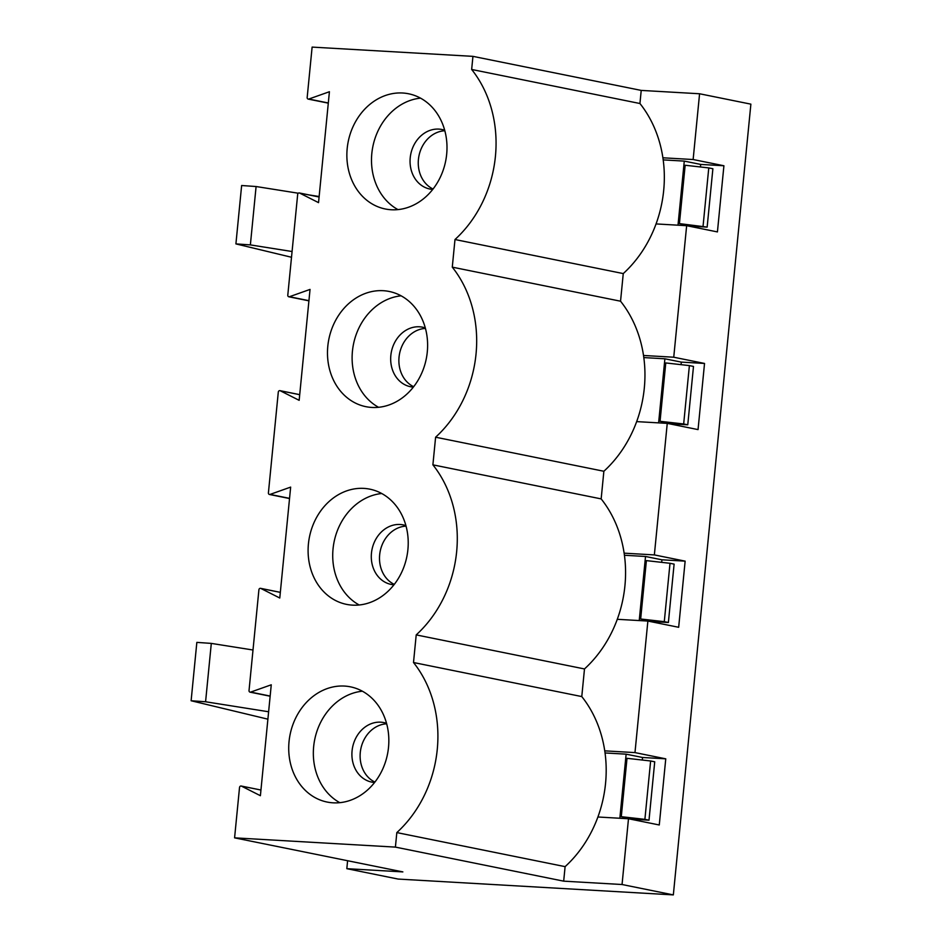 <?xml version="1.0" encoding="UTF-8"?>
<svg xmlns="http://www.w3.org/2000/svg" width="942" height="942" viewBox="0 0 942 942"><rect width="100%" height="100%" fill="white"/><g stroke="black" fill="none" stroke-linecap="round" stroke-linejoin="round"><path stroke-width="1.41" d="M267.893 719.17L191.12 700.754L196.843 642.385L211.302 643.398L252.998 650.004M191.12 700.754L205.58 701.766L268.623 711.763M234.582 837.85L402.858 871.903L346.821 868.677L398.125 879.063L673.342 894.9L622.05 884.514L563.681 881.159L395.404 847.105L234.582 837.85L239.527 787.477A1.566 1.331 101.4 0 1 241.446 786.123L260.392 795.707L271.261 684.799L250.666 692.099A1.566 1.331 101.4 0 1 249.029 690.533L258.909 589.786A1.566 1.331 101.4 0 1 260.828 588.432L279.774 598.017L290.654 487.108L270.048 494.42A1.566 1.331 101.4 0 1 268.411 492.854L278.29 392.108A1.566 1.331 101.4 0 1 280.21 390.742L299.156 400.326L310.036 289.418L289.43 296.73A1.566 1.331 101.4 0 1 287.793 295.164L297.672 194.417A1.566 1.331 101.4 0 1 299.591 193.051L318.537 202.636L329.417 91.727L308.811 99.04A1.566 1.331 101.4 0 1 307.174 97.473L312.12 47.1L472.943 56.355L471.659 69.461L639.936 103.514L641.219 90.408L472.943 56.355M433.049 189.012A30.368 25.669 101.4 0 1 418.966 155.842A30.368 25.669 101.4 0 1 444.836 130.761M432.719 189.424A30.368 25.669 101.4 0 1 429.893 189.036A30.368 25.669 101.4 0 1 410.759 154.182A30.368 25.669 101.4 0 1 441.939 129.501A30.368 25.669 101.4 0 1 444.695 130.255M397.96 209.607A58.769 49.679 101.4 0 1 372.867 146.516A58.769 49.679 101.4 0 1 420.521 98.145M446.673 154.241A58.769 49.679 101.4 0 1 385.278 208.983A58.769 49.679 101.4 0 1 348.234 141.524A58.769 49.679 101.4 0 1 408.592 93.776A58.769 49.679 101.4 0 1 446.673 154.241M622.05 884.514L628.491 818.751L659.27 824.98L665.758 758.828L634.979 752.599L647.872 621.061L617.281 619.306A115.583 97.697 -78.6 0 0 624.134 553.166A115.583 97.697 -78.6 0 0 601.161 498.895L432.896 464.842L435.604 437.206A115.583 97.697 -78.6 0 0 452.278 267.151L454.986 239.527A115.583 97.697 -78.6 0 0 471.659 69.461M634.979 752.599L604.752 750.856A115.583 97.697 -78.6 0 0 581.779 696.574L584.487 668.95A115.583 97.697 -78.6 0 0 617.281 619.306M374.575 782.484A30.368 25.669 101.4 0 1 371.749 782.107A30.368 25.669 101.4 0 1 352.614 747.241A30.368 25.669 101.4 0 1 383.794 722.573A30.368 25.669 101.4 0 1 386.55 723.315M339.815 802.666A58.769 49.679 101.4 0 1 314.71 739.576A58.769 49.679 101.4 0 1 362.376 691.204M388.516 747.312A58.769 49.679 101.4 0 1 327.121 802.054A58.769 49.679 101.4 0 1 290.089 734.595A58.769 49.679 101.4 0 1 350.436 686.836A58.769 49.679 101.4 0 1 388.516 747.312M374.892 782.072A30.368 25.669 101.4 0 1 360.821 748.902A30.368 25.669 101.4 0 1 386.679 723.821M563.681 881.159L565.106 866.64L396.829 832.587A115.583 97.697 -78.6 0 0 413.503 662.52L416.211 634.896A115.583 97.697 -78.6 0 0 432.896 464.842M565.106 866.64A115.583 97.697 -78.6 0 0 597.899 816.997A115.583 97.697 -78.6 0 0 604.752 750.856M581.779 696.574L413.503 662.52M584.487 668.95L416.211 634.896M605.047 752.952L626.136 754.165L642.55 757.486L642.303 760.041M636.474 819.458L636.392 820.352M642.55 757.486L665.758 758.828M628.491 818.751L597.899 816.997M393.956 584.794A30.368 25.669 101.4 0 1 391.13 584.417A30.368 25.669 101.4 0 1 371.996 549.563A30.368 25.669 101.4 0 1 403.176 524.882A30.368 25.669 101.4 0 1 405.931 525.636M359.196 604.988A58.769 49.679 101.4 0 1 334.092 541.885A58.769 49.679 101.4 0 1 381.757 493.514M407.898 549.622A58.769 49.679 101.4 0 1 346.503 604.364A58.769 49.679 101.4 0 1 309.471 536.905A58.769 49.679 101.4 0 1 369.817 489.157A58.769 49.679 101.4 0 1 407.898 549.622M394.274 584.381A30.368 25.669 101.4 0 1 380.203 551.223A30.368 25.669 101.4 0 1 406.073 526.131M601.161 498.895L603.869 471.259L435.604 437.206M624.428 555.262L645.517 556.475L661.932 559.807L685.14 561.138L678.664 627.29L647.872 621.061M413.338 387.103A30.368 25.669 101.4 0 1 410.512 386.726A30.368 25.669 101.4 0 1 391.377 351.872A30.368 25.669 101.4 0 1 422.558 327.192A30.368 25.669 101.4 0 1 425.313 327.946M378.578 407.297A58.769 49.679 101.4 0 1 353.486 344.195A58.769 49.679 101.4 0 1 401.139 295.823M427.291 351.931A58.769 49.679 101.4 0 1 365.885 406.673A58.769 49.679 101.4 0 1 328.852 339.214A58.769 49.679 101.4 0 1 389.199 291.467A58.769 49.679 101.4 0 1 427.291 351.931M413.668 386.703A30.368 25.669 101.4 0 1 399.585 353.533A30.368 25.669 101.4 0 1 425.454 328.44M643.81 357.583L664.899 358.796L681.313 362.117L681.066 364.66M675.237 424.088L675.155 424.972M685.14 561.138L654.36 554.909L667.254 423.37L698.046 429.599L704.534 363.447L673.742 357.218L643.516 355.475A115.583 97.697 -78.6 0 0 620.543 301.204L452.278 267.151M681.313 362.117L704.534 363.447M603.869 471.259A115.583 97.697 -78.6 0 0 636.662 421.616A115.583 97.697 -78.6 0 0 643.516 355.475M620.543 301.204L623.263 273.58L454.986 239.527M623.263 273.58A115.583 97.697 -78.6 0 0 656.056 223.925A115.583 97.697 -78.6 0 0 662.897 157.797A115.583 97.697 -78.6 0 0 639.936 103.514M663.192 159.893L684.281 161.106L700.695 164.426L723.915 165.757L693.135 159.528L662.897 157.797M667.254 423.37L636.662 421.616M654.36 554.909L624.134 553.166M661.932 559.807L661.684 562.35M655.856 621.767L655.773 622.662M292.079 251.514L250.372 244.896L235.912 243.896L291.514 257.26M298.296 193.228L256.094 186.528L241.635 185.515L235.912 243.896M319.138 196.525L309.117 194.935M346.821 868.677L347.598 860.729M693.135 159.528L699.576 93.764L641.219 90.408M395.404 847.105L396.829 832.587M673.342 894.9L750.88 104.15L699.576 93.764M723.915 165.757L717.427 231.92L686.647 225.691L656.056 223.925M700.695 164.426L700.448 166.97M694.619 226.398L694.537 227.281M673.742 357.218L686.647 225.691M684.281 161.106L678.004 225.185M707.148 227.116L712.882 168.748L708.773 167.911L685.152 165.25L679.429 223.619L692.558 226.28L707.148 227.116L679.429 223.619M664.899 358.796L658.611 422.876M687.766 424.807L673.177 423.971L660.048 421.31L665.77 362.941L689.391 365.602L693.489 366.438L687.766 424.807L683.668 423.971L689.391 365.602M645.517 556.475L639.229 620.566M668.384 622.497L653.795 621.649L640.666 619L646.389 560.62L670.009 563.292L674.107 564.117L668.384 622.497L664.287 621.661L670.009 563.292M626.136 754.165L619.848 818.257M649.003 820.188L634.413 819.34L621.284 816.69L627.007 758.31L650.628 760.983L654.725 761.807L649.003 820.188L644.893 819.352L650.628 760.983M664.287 621.661L640.666 619M644.893 819.352L621.284 816.69M683.668 423.971L660.048 421.31M703.05 226.292L708.773 167.911M205.58 701.766L211.302 643.398M319.091 196.996L299.591 193.051M241.164 786.017L260.946 790.02L241.446 786.123M289.547 498.365L270.048 494.42M299.709 394.686L280.21 390.742M308.929 300.675L289.43 296.73M280.327 592.377L260.828 588.432M328.311 102.984L308.811 99.04M256.094 186.528L250.372 244.896M270.166 696.056L250.666 692.099M299.309 192.957L319.103 196.96M269.424 494.468L289.524 498.53M288.805 296.777L308.917 300.839M279.927 390.647L299.709 394.651M260.545 588.326L280.327 592.341M308.187 99.087L328.299 103.149M250.042 692.146L270.142 696.22"/></g></svg>
